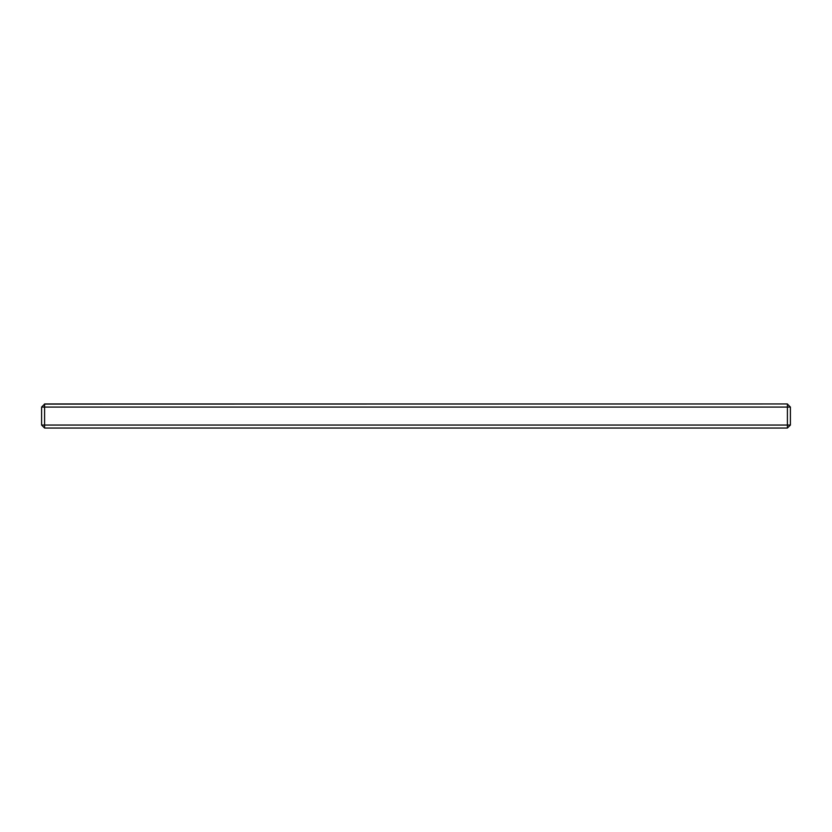 <?xml version="1.0" encoding="UTF-8"?>
<svg xmlns="http://www.w3.org/2000/svg" width="832" height="832" viewBox="0 0 832 832"><rect width="100%" height="100%" fill="white"/><g stroke="black" fill="none" stroke-linecap="round" stroke-linejoin="round"><path stroke-width="0.62" stroke-dasharray="4.16 3.12" d="M44.595 428.043L787.405 428.043L790.4 425.048L41.6 425.048L44.595 428.043L44.595 407.077L790.4 407.077L790.4 425.048M41.6 407.077L44.595 404.082L44.595 407.077L41.6 407.077L41.6 425.048M44.595 404.082L787.405 403.957L44.595 404.082M790.4 407.077L787.405 404.082L787.405 428.043"/><path stroke-width="1.25" d="M41.6 425.048L41.6 407.077L790.4 407.077L790.4 425.048L787.405 428.043L44.595 428.043L44.595 425.048L41.6 425.048L44.595 428.043M790.4 425.048L44.595 425.048L44.595 403.957L787.405 403.957L44.595 404.082L41.6 407.077M790.4 407.077L787.405 404.082L787.405 428.043"/></g></svg>
